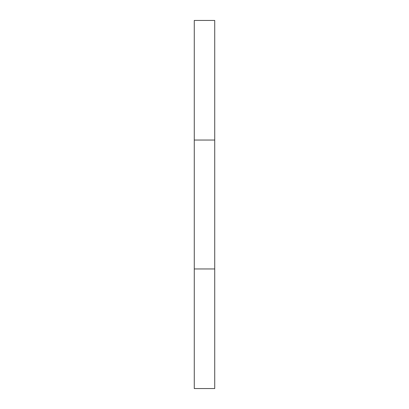 <?xml version="1.0" encoding="UTF-8"?>
<svg xmlns="http://www.w3.org/2000/svg" width="409" height="409" viewBox="0 0 409 409"><rect width="100%" height="100%" fill="white"/><g stroke="black" fill="none" stroke-linecap="round" stroke-linejoin="round"><path stroke-width="0.61" d="M214.725 388.55L214.725 268.958L194.275 268.958L194.275 388.55L214.725 388.55L194.275 388.55L194.275 20.45L194.275 140.042L214.725 140.042L214.725 20.45L194.275 20.45L214.725 20.45L214.725 140.042L194.275 140.042L194.275 268.958L214.725 268.958L214.725 140.042L214.725 388.55"/></g></svg>
